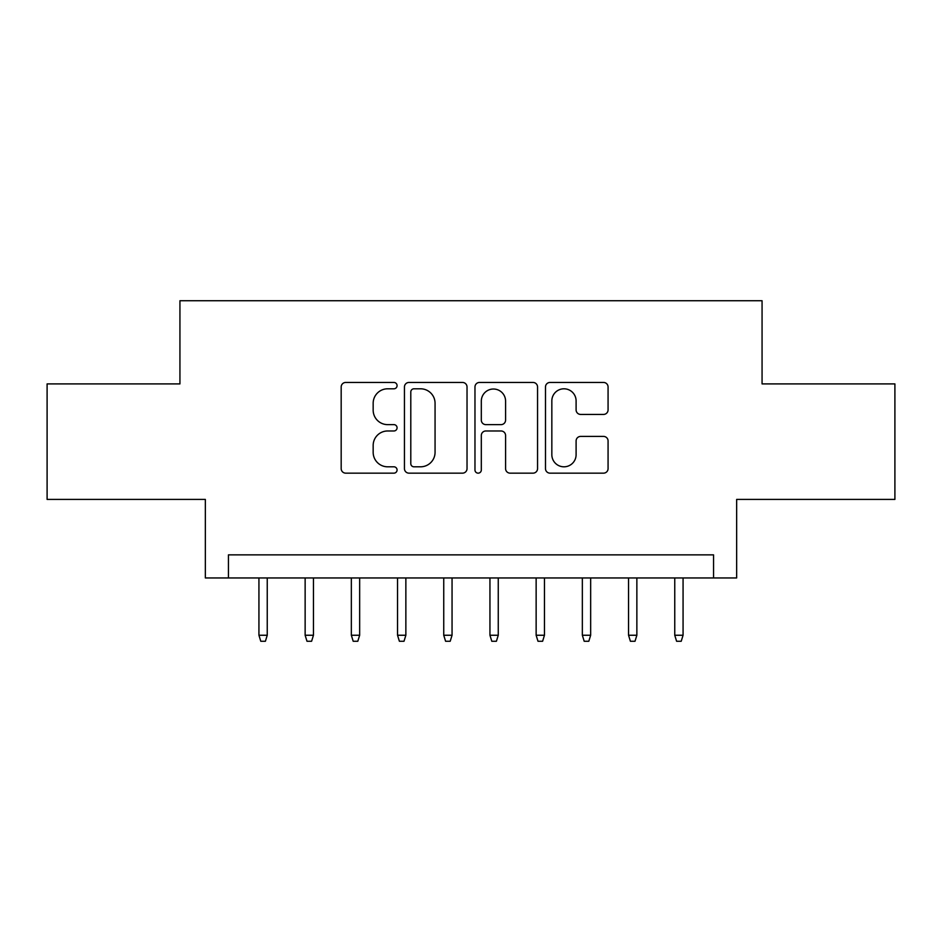 <?xml version="1.0" encoding="UTF-8"?>
<svg xmlns="http://www.w3.org/2000/svg" width="942" height="942" viewBox="0 0 942 942"><rect width="100%" height="100%" fill="white"/><g stroke="black" fill="none" stroke-linecap="round" stroke-linejoin="round"><path stroke-width="1.41" d="M397.077 385.631A3.179 3.179 0 0 0 393.909 382.452L345.726 382.452A4.533 4.533 0 0 0 341.181 386.985L341.181 468.621A4.533 4.533 0 0 0 345.726 473.155L393.909 473.155A3.179 3.179 0 0 0 397.077 469.976A3.179 3.179 0 0 0 393.909 466.808L387.668 466.808A14.507 14.507 0 0 1 373.162 452.29L373.162 445.484A14.507 14.507 0 0 1 387.668 430.977L393.909 430.977A3.179 3.179 0 0 0 397.077 427.798A3.179 3.179 0 0 0 393.909 424.63L387.668 424.63A14.507 14.507 0 0 1 373.162 410.111L373.162 403.317A14.507 14.507 0 0 1 387.668 388.799L393.909 388.799A3.179 3.179 0 0 0 397.077 385.631M603.539 414.421A4.533 4.533 0 0 0 608.073 409.888L608.073 386.985A4.533 4.533 0 0 0 603.539 382.452L550.022 382.452A4.533 4.533 0 0 0 545.489 386.985L545.489 468.621A4.533 4.533 0 0 0 550.022 473.155L603.539 473.155A4.533 4.533 0 0 0 608.073 468.621L608.073 440.95A4.533 4.533 0 0 0 603.539 436.417L580.637 436.417A4.533 4.533 0 0 0 576.104 440.95L576.104 454.668A12.128 12.128 0 0 1 563.964 466.808A12.128 12.128 0 0 1 551.835 454.668L551.835 400.927A12.128 12.128 0 0 1 563.964 388.799A12.128 12.128 0 0 1 576.104 400.927L576.104 409.888A4.533 4.533 0 0 0 580.637 414.421L603.539 414.421M713.553 577.952L736.656 577.952L736.656 499.413L894.9 499.413L894.9 383.912L762.066 383.912L762.066 300.745L179.934 300.745L179.934 383.912L47.1 383.912L47.1 499.413L205.344 499.413L205.344 577.952L713.553 577.952L713.553 554.862L228.447 554.862L228.447 577.952M467.032 386.985A4.533 4.533 0 0 0 462.498 382.452L408.981 382.452A4.533 4.533 0 0 0 404.448 386.985L404.448 468.621A4.533 4.533 0 0 0 408.981 473.155L462.498 473.155A4.533 4.533 0 0 0 467.032 468.621L467.032 386.985M479.502 382.452L533.019 382.452A4.533 4.533 0 0 1 537.552 386.985L537.552 468.621A4.533 4.533 0 0 1 533.019 473.155L510.117 473.155A4.533 4.533 0 0 1 505.583 468.621L505.583 435.51A4.533 4.533 0 0 0 501.05 430.977L485.848 430.977A4.533 4.533 0 0 0 481.315 435.51L481.315 469.976A3.179 3.179 0 0 1 478.147 473.155A3.179 3.179 0 0 1 474.968 469.976L474.968 386.985A4.533 4.533 0 0 1 479.502 382.452M413.974 388.799A3.179 3.179 0 0 0 410.794 391.978L410.794 463.629A3.179 3.179 0 0 0 413.974 466.808L420.544 466.808A14.507 14.507 0 0 0 435.063 452.29L435.063 403.317A14.507 14.507 0 0 0 420.544 388.799L413.974 388.799M505.583 401.162A12.128 12.128 0 0 0 493.443 389.022A12.128 12.128 0 0 0 481.315 401.162L481.315 420.097A4.533 4.533 0 0 0 485.848 424.63L501.05 424.63A4.533 4.533 0 0 0 505.583 420.097L505.583 401.162M267.245 635.249L265.409 641.255L260.781 641.255L258.932 635.249L267.245 635.249L267.245 577.952M258.932 635.249L258.932 577.952M313.45 635.249L311.602 641.255L306.986 641.255L305.137 635.249L313.45 635.249L313.45 577.952M305.137 635.249L305.137 577.952M359.656 635.249L357.807 641.255L353.191 641.255L351.342 635.249L359.656 635.249L359.656 577.952M351.342 635.249L351.342 577.952M405.861 635.249L404.012 641.255L399.384 641.255L397.536 635.249L405.861 635.249L405.861 577.952M397.536 635.249L397.536 577.952M452.054 635.249L450.205 641.255L445.59 641.255L443.741 635.249L452.054 635.249L452.054 577.952M443.741 635.249L443.741 577.952M498.259 635.249L496.41 641.255L491.795 641.255L489.946 635.249L498.259 635.249L498.259 577.952M489.946 635.249L489.946 577.952M544.464 635.249L542.616 641.255L537.988 641.255L536.139 635.249L544.464 635.249L544.464 577.952M536.139 635.249L536.139 577.952M590.658 635.249L588.809 641.255L584.193 641.255L582.344 635.249L590.658 635.249L590.658 577.952M582.344 635.249L582.344 577.952M636.863 635.249L635.014 641.255L630.398 641.255L628.549 635.249L636.863 635.249L636.863 577.952M628.549 635.249L628.549 577.952M683.068 635.249L681.219 641.255L676.591 641.255L674.755 635.249L683.068 635.249L683.068 577.952M674.755 635.249L674.755 577.952"/></g></svg>
